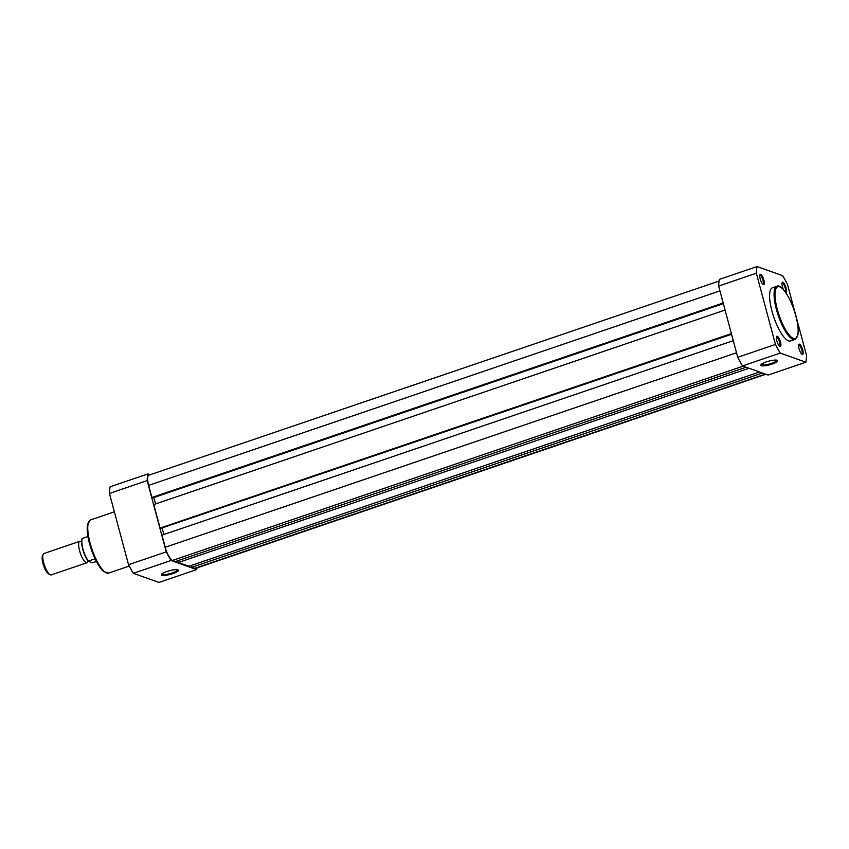 <?xml version="1.0" encoding="UTF-8"?>
<svg xmlns="http://www.w3.org/2000/svg" width="849" height="849" viewBox="0 0 849 849"><rect width="100%" height="100%" fill="white"/><g stroke="black" fill="none" stroke-linecap="round" stroke-linejoin="round"><path stroke-width="1.27" d="M88.041 561.072A11.292 3.269 -108.8 0 1 87.033 562.707A11.292 3.269 -108.8 0 1 86.248 562.675A11.292 3.269 -108.8 0 1 79.912 551.871A11.292 3.269 -108.8 0 1 79.753 541.344A11.292 3.269 -108.8 0 1 80.538 541.375A11.292 3.269 -108.8 0 1 81.546 542.023M79.753 541.344L43.925 553.537A11.292 3.269 71.2 0 0 43.161 554.355A11.292 3.269 71.2 0 0 44.466 565.275A11.292 3.269 71.2 0 0 50.091 574.731A11.292 3.269 71.2 0 0 50.42 574.869A11.292 3.269 71.2 0 0 51.195 574.911L87.033 562.707M48.818 573.998A9.912 2.865 -108.8 0 1 48.542 573.871A9.912 2.865 -108.8 0 1 43.596 565.572A9.912 2.865 -108.8 0 1 42.45 555.978L43.161 554.355M96.457 561.518L92.233 562.738L88.285 561.327M95.088 558.801L88.36 561.093A13.754 3.98 71.2 0 1 82.947 548.921A13.754 3.98 71.2 0 1 82.3 538.457L82.226 538.701M87.946 536.536L82.3 538.457M802.719 349.958A5.434 1.571 -108.8 0 1 802.093 354.351A5.434 1.571 -108.8 0 1 799.026 348.642A5.434 1.571 -108.8 0 1 798.75 344.556A5.434 1.571 -108.8 0 1 800.596 345.172A5.434 1.571 -108.8 0 1 802.719 349.958M801.647 354.012A4.723 1.369 71.2 0 0 801.753 353.991A4.723 1.369 71.2 0 0 801.838 350.085A4.723 1.369 71.2 0 0 798.707 345.044A4.723 1.369 71.2 0 0 798.612 345.097M783.5 289.668A5.434 1.571 -108.8 0 1 782.438 286.739A5.434 1.571 -108.8 0 1 782.162 282.653A5.434 1.571 -108.8 0 1 784.009 283.269A5.434 1.571 -108.8 0 1 786.132 288.055A5.434 1.571 -108.8 0 1 785.718 292.544M785.336 291.992A4.723 1.369 71.2 0 0 785.251 288.182A4.723 1.369 71.2 0 0 782.12 283.142A4.723 1.369 71.2 0 0 782.025 283.195M780.464 342.03A5.434 1.571 -108.8 0 1 779.838 346.424A5.434 1.571 -108.8 0 1 776.782 340.714A5.434 1.571 -108.8 0 1 776.506 336.618A5.434 1.571 -108.8 0 1 778.342 337.244A5.434 1.571 -108.8 0 1 780.464 342.03M779.403 346.084A4.723 1.369 71.2 0 0 779.509 346.063A4.723 1.369 71.2 0 0 779.584 342.158A4.723 1.369 71.2 0 0 776.464 337.117A4.723 1.369 71.2 0 0 776.368 337.159M763.877 280.128A5.434 1.571 -108.8 0 1 763.262 284.521A5.434 1.571 -108.8 0 1 760.195 278.812A5.434 1.571 -108.8 0 1 759.919 274.715A5.434 1.571 -108.8 0 1 761.755 275.341A5.434 1.571 -108.8 0 1 763.877 280.128M762.816 284.182A4.723 1.369 71.2 0 0 762.922 284.16A4.723 1.369 71.2 0 0 762.996 280.255A4.723 1.369 71.2 0 0 759.876 275.214A4.723 1.369 71.2 0 0 759.781 275.256M766.286 361.918A8.777 1.878 -15 0 1 777.429 360.369A8.777 1.878 -15 0 1 772.24 364.041A8.777 1.878 -15 0 1 760.884 364.805A8.777 1.878 -15 0 1 766.286 361.918M761.277 364.359A8.076 1.73 165 0 0 761.288 364.401A8.076 1.73 165 0 0 771.815 363.287A8.076 1.73 165 0 0 776.877 360.22A8.076 1.73 165 0 0 776.867 360.178M776.877 286.283L772.41 287.8A28.081 8.129 71.2 0 0 771.932 310.989A28.081 8.129 71.2 0 0 790.504 340.969L794.982 339.441A28.081 8.129 -108.8 0 1 776.411 309.471A28.081 8.129 -108.8 0 1 776.877 286.283C780.921 283.322 791.746 298.954 795.895 315.987C798.081 324.329 798.707 330.802 797.784 335.408L794.982 339.441M742.525 365.93L768.133 375.056L805.85 362.215L780.242 353.088A59.398 17.192 -108.8 0 1 775.455 344.471L737.739 357.302A59.398 17.192 -108.8 0 0 742.525 365.93L780.242 353.088M718.647 286.06L756.363 273.219A59.398 17.192 -108.8 0 1 757.053 266.554L719.347 279.395A59.398 17.192 -108.8 0 0 718.647 286.06L737.739 357.302M756.363 273.219L775.455 344.471M757.053 266.554L782.661 275.681A59.398 17.192 -108.8 0 1 787.458 284.298L806.55 355.551A59.398 17.192 -108.8 0 1 805.85 362.215M172.888 573.616A8.777 1.878 -15 0 1 161.533 574.37A8.777 1.878 -15 0 1 166.935 571.494A8.777 1.878 -15 0 1 178.078 569.934A8.777 1.878 -15 0 1 172.888 573.616M161.926 573.924A8.076 1.73 165 0 0 161.936 573.977A8.076 1.73 165 0 0 172.474 572.863A8.076 1.73 165 0 0 177.537 569.796A8.076 1.73 165 0 0 177.515 569.743M196.926 567.939A59.398 17.192 -108.8 0 1 196.65 569.605L171.042 560.478A59.398 17.192 -108.8 0 1 166.245 551.861L147.153 480.608A59.398 17.192 -108.8 0 1 147.853 473.944L150.103 474.75M196.65 569.605L158.933 582.446L133.325 573.319A59.398 17.192 -108.8 0 1 128.528 564.702L109.436 493.449A59.398 17.192 -108.8 0 1 110.137 486.785L147.853 473.944M166.245 551.861L128.528 564.702M109.436 493.449L147.153 480.608M133.325 573.319L171.042 560.478M719.061 281.061L148.851 475.175A12.342 3.576 71.2 0 0 148.649 485.363L151.886 497.482L152.608 497.737L723.306 303.454M723.178 302.997L151.886 497.482M153.648 497.387L155.685 503.892M723.359 303.666L153.977 497.503M725.078 310.055L153.786 504.539L160.1 528.099L160.811 528.354L731.509 334.071M731.392 333.615L160.1 528.099M161.851 528.004L731.562 334.283M163.889 534.509L162.18 528.12M733.281 340.672L161.989 535.157L165.237 547.265A12.342 3.576 71.2 0 0 172.538 560.414L175.531 561.476L746.154 367.214M177.759 560.722L178.396 562.494L749.03 368.243M759.547 371.989L188.924 566.251L178.396 562.494M191.152 565.498L191.8 567.27L762.423 373.019M765.416 374.08L194.782 568.342L191.8 567.27M194.782 568.342A12.342 3.576 71.2 0 0 195.641 568.384L765.883 374.25M88.179 561.2A13.329 3.863 -108.8 0 1 82.724 549.186A13.329 3.863 -108.8 0 1 82.141 538.828M795.853 315.955A27.37 7.917 71.2 0 0 779.647 286.813A27.37 7.917 71.2 0 0 777.291 309.333A27.37 7.917 71.2 0 0 793.486 338.464A27.37 7.917 71.2 0 0 795.853 315.955M108.683 573.075L103.854 571.632C100.044 569.17 93.019 556.912 89.485 543.477C87.288 535.125 86.672 528.63 87.638 524.013L90.578 519.917A28.081 8.129 71.2 0 0 90.111 543.105A28.081 8.129 71.2 0 0 108.683 573.075L129.239 566.081M105.361 572.279A27.094 7.843 -108.8 0 1 89.548 543.53M719.941 290.878L148.649 485.363M736.529 352.781L165.237 547.265M743.162 366.152L172.538 560.414M81.451 542.044L82.13 542.023M48.542 573.871L50.091 574.731M88.19 561.274C82.937 552.731 80.92 545.164 82.12 538.574M114.36 511.82L90.578 519.917"/></g></svg>
